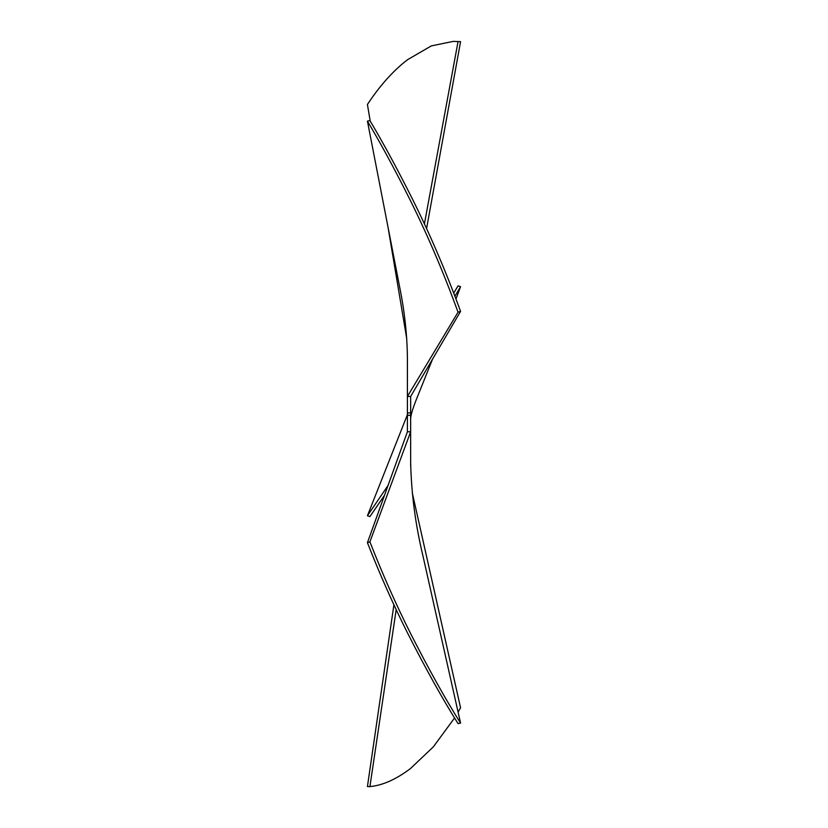 <?xml version="1.0" encoding="UTF-8"?>
<svg xmlns="http://www.w3.org/2000/svg" width="828" height="828" viewBox="0 0 828 828"><rect width="100%" height="100%" fill="white"/><g stroke="black" fill="none" stroke-linecap="round" stroke-linejoin="round"><path stroke-width="1.24" d="M410.647 465.512L410.647 462.459C411.33 493.426 415.428 524.548 422.932 555.847L460.575 723.113C445.402 699.101 428.687 669.127 410.429 633.192C396.053 604.637 382.557 574.177 369.909 541.843L367.425 542.692L407.407 431.761L407.407 396.467L410.647 396.467L410.647 462.459M453.765 293.06L458.039 285.857L460.575 286.654L455.99 298.939M432.589 359.062L416.774 398.413M407.635 414.114L367.425 515.73L369.909 516.6L384.534 495.237M460.575 286.654L454.945 296.176M453.175 41.4L460.575 41.628L453.175 41.4L431.284 45.913L407.635 59.647C393.393 70.515 379.99 85.45 367.425 104.473L370.219 121.095M388.053 227.317L406.745 338.673M460.575 41.628L426.555 228.642M458.039 41.659L424.402 223.995M369.909 120.577L367.425 121.126L399.613 286.861C404.478 310.645 407.076 334.057 407.407 357.085L407.407 396.467L458.039 312.187L460.575 311.369C445.402 269.969 428.687 231.188 410.429 195.035C396.053 166.573 382.557 141.754 369.909 120.577M367.425 121.126C379.99 142.188 393.393 166.832 407.635 195.035C426.027 231.447 442.835 270.497 458.039 312.187M460.575 311.369L410.647 396.467M369.909 541.843L410.647 431.761L407.407 431.761M367.425 542.692C379.99 574.725 393.393 604.895 407.635 633.192C426.027 669.376 442.835 699.505 458.039 723.579L460.575 723.113M454.582 717.948L433.292 746.897L410.429 768.591C396.053 779.407 382.557 785.41 369.909 786.6L367.425 786.569L393.921 604.75M369.909 786.6L396.188 609.594M412.292 492.908L460.575 707.826L458.101 712.132M367.425 515.73L388.053 485.467M410.647 412.893L407.407 412.893M410.647 415.335L407.407 415.335M416.908 398.071C412.748 408.39 410.657 415.397 410.647 419.113"/></g></svg>
